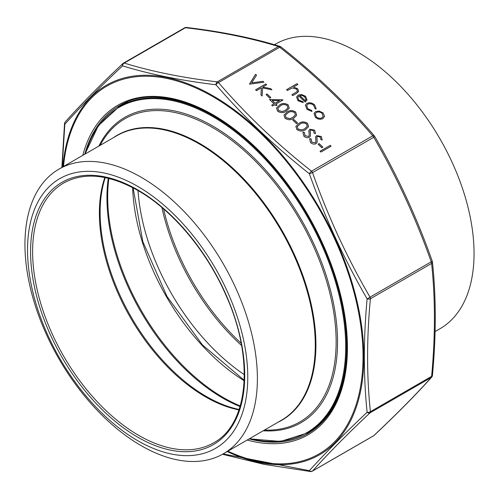 <?xml version="1.0" encoding="UTF-8"?>
<svg xmlns="http://www.w3.org/2000/svg" width="499" height="499" viewBox="0 0 499 499"><rect width="100%" height="100%" fill="white"/><g stroke="black" fill="none" stroke-linecap="round" stroke-linejoin="round"><path stroke-width="0.75" d="M274.444 44.723L275.648 44.031A164.364 94.897 60 0 1 357.827 52.17A164.364 94.897 60 0 1 474.05 253.473A164.364 94.897 60 0 1 440.006 328.716L435.084 331.554M138.023 190.556A163.934 94.648 -120 0 0 244.298 374.637M137.649 186.333A155.738 89.914 60 0 1 233.021 432.128A155.738 89.914 60 0 1 42.284 322.005A155.738 89.914 60 0 1 137.649 186.333M141.173 177.251A164.364 94.897 60 0 1 248.546 322.092A164.364 94.897 60 0 1 223.352 453.797A164.364 94.897 60 0 1 58.988 358.906A164.364 94.897 60 0 1 58.994 169.111A164.364 94.897 60 0 1 141.173 177.251M274.051 103.829L269.466 99.463L283.002 99.993L275.966 104.054L277.082 105.121L276.034 105.719L274.924 104.659L272.573 106.013L271.706 105.189L274.051 103.829L271.743 105.22M306.823 103.405C309.542 102.239 312.162 102.744 314.682 104.921L316.179 109.007L314.975 108.589L313.709 105.383C311.813 103.723 309.835 103.324 307.771 104.185L306.648 105.507L307.846 108.776L311.719 110.472L311.944 111.452L306.922 109.293L305.394 105.04L306.798 103.474C309.517 102.307 312.143 102.806 314.663 104.983L314.682 104.921M315.543 111.651L319.148 111.052L323.065 112.905L324.531 116.167L322.853 118.619C320.296 119.779 317.807 119.355 315.374 117.346L314.039 113.379L315.543 111.651L319.148 111.052M296.543 123.658L292.826 120.116L293.867 119.517L297.591 123.06L296.543 123.658M305.55 129.653C302.893 131.555 300.005 131.524 296.874 129.553L295.876 126.403L298.982 123.39C301.583 121.45 304.44 121.45 307.565 123.384L308.582 126.646L305.55 129.653M287.424 90.519L286.551 89.689L296.98 83.67L297.853 84.499L293.449 87.038L297.672 88.716L298.645 91.46L296.549 93.407L292.751 95.596L291.884 94.773L296.967 91.679L297.385 91.024L296.606 89.096L292.233 87.943L287.424 90.519M320.926 152.07L320.059 151.241L330.226 145.371L331.093 146.201L320.926 152.07M321.836 147.754L318.119 144.211L319.16 143.606L322.878 147.149L321.836 147.754M311.201 139.021L311.632 142.022L315.249 142.833L315.904 141.922L315.58 137.019L316.584 135.609L321.344 136.508L322.198 139.957L320.788 139.57L320.202 137.019L317.495 136.414L316.909 137.1L317.127 142.396L316.104 143.662C314.202 144.46 312.362 144.111 310.59 142.62L309.642 139.109L309.873 138.535L311.201 139.021L311.058 139.414M315.58 137.019L315.661 136.701M304.509 132.64L304.939 135.641L308.557 136.452L309.205 135.547L308.881 130.638L309.891 129.235L314.644 130.133L315.499 133.582L314.089 133.196L313.509 130.644L310.802 130.033L310.216 130.726L310.434 136.021L309.411 137.287C307.509 138.08 305.669 137.736 303.897 136.246L302.949 132.734L303.174 132.16L304.509 132.64L304.365 133.033M308.881 130.638L308.968 130.326M293.649 118.313C290.992 120.215 288.104 120.184 284.973 118.219L283.968 115.069L287.075 112.057C289.682 110.117 292.539 110.111 295.658 112.044L296.68 115.306L293.649 118.313M249.637 84.163L255.594 74.282L256.523 75.168L251.733 82.859L262.967 81.306L263.896 82.192L249.637 84.163M296.606 96.974L298.159 95.184L301.452 94.529L305.6 96.357L307.01 99.844L305.201 102.064L298.876 96.045L297.772 97.311L298.714 100.081L302.881 101.659L303.23 102.638L297.915 100.711L296.618 96.937L298.184 95.116L301.477 94.461L305.625 96.288L306.916 100.174M256.455 90.662L255.588 89.832L265.755 83.963L266.628 84.793L262.755 87.026L270.658 88.629L271.893 89.808L262.58 87.918L262.1 96.033L260.94 94.935L261.364 87.83L256.455 90.662M269.766 98.153L266.048 94.61L267.09 94.005L270.807 97.548L269.766 98.153M286.208 111.227C283.557 113.13 280.663 113.098 277.531 111.134L276.533 107.984L279.64 104.971C282.241 103.031 285.104 103.025 288.222 104.958L289.239 108.221L286.208 111.227M223.128 453.928L309.38 470.676C324.924 453.404 344.173 433.93 367.114 412.249C363.415 376.614 363.415 338.809 367.114 298.832C344.16 259.268 324.911 217.57 309.38 173.739C274.5 146.188 243.362 116.529 215.967 84.755C181.062 80.564 149.918 74.27 122.548 65.874C99.519 87.462 80.277 106.942 64.814 124.295L62.175 167.277M184.642 27.825A2.875 2.875 0 0 1 186.426 27.457A2.875 1.896 96.8 0 0 185.453 27.719L124.239 63.061C151.503 71.488 182.503 77.757 217.252 81.861L278.461 46.519C251.203 38.092 220.202 31.824 185.453 27.719A2.875 1.659 -120 0 0 184.642 27.825L123.434 63.161A2.875 1.659 60 0 1 124.239 63.061A2.875 2.264 -72.9 0 0 122.548 65.874A2.875 2.121 -133.3 0 1 122.897 63.56L122.897 63.56A2.875 2.121 -133.3 0 1 123.222 63.323A2.875 1.659 60 0 1 123.434 63.161A2.875 2.875 0 0 0 122.897 63.56C99.95 85.154 80.732 104.603 65.25 121.906A2.875 2.875 0 0 0 64.527 123.559L61.882 167.446M279.933 46.37A2.875 2.264 107.1 0 0 278.461 46.519A2.875 1.659 -120 0 1 279.714 47.249L218.506 82.585C245.764 114.277 276.764 143.812 311.513 171.176L372.722 135.84C345.464 104.148 314.464 74.613 279.714 47.249A2.875 0.873 128.3 0 1 280.875 46.862A2.875 2.875 0 0 0 279.933 46.37C252.482 37.887 221.313 31.58 186.426 27.457M374.275 135.828A2.875 1.248 139.2 0 0 372.722 135.84A2.875 1.659 -120 0 1 373.739 137.281L312.53 172.617L309.38 173.739A2.875 0.873 -51.7 0 1 311.513 171.176A2.875 1.659 60 0 1 312.53 172.617C327.949 216.298 347.104 257.808 370.015 297.161A2.875 0.549 149.9 0 1 367.114 298.832A2.875 1.466 -174.7 0 0 370.401 298.764C366.653 338.571 366.653 376.209 370.401 411.687L431.61 376.352C435.359 336.544 435.359 298.907 431.61 263.428L370.401 298.764A2.875 1.659 60 0 0 370.015 297.161L431.223 261.819C415.804 218.144 396.649 176.634 373.739 137.281A2.875 0.549 149.9 0 0 374.587 136.264A2.875 2.875 0 0 0 374.275 135.828C346.892 103.998 315.755 74.339 280.875 46.862M432.29 261.289L431.223 261.819A2.875 1.659 -120 0 1 431.61 263.428A2.875 1.834 174.1 0 0 432.44 261.956A2.875 2.875 0 0 0 432.29 261.289C416.808 217.452 397.578 175.773 374.587 136.264M432.44 375.441A2.875 2.875 0 0 1 431.716 377.094A2.875 2.489 -138.1 0 1 431.223 377.506L370.015 412.848A2.875 2.121 -133.3 0 1 367.114 412.249A2.875 1.834 174.1 0 0 370.401 411.687A2.875 1.659 60 0 1 370.015 412.848C347.104 434.398 327.949 453.791 312.53 471.019A2.875 2.489 -138.1 0 1 309.38 470.676A2.875 1.896 -83.2 0 0 310.54 471.543A2.875 2.875 0 0 0 312.324 471.175L373.533 435.839A2.875 1.659 -120 0 0 373.739 435.677C396.649 414.126 415.804 394.734 431.223 377.506A2.875 1.659 -120 0 0 431.61 376.352A2.875 1.466 -174.7 0 0 432.44 375.441C436.201 335.465 436.201 297.635 432.44 261.956M431.716 377.094C416.235 394.397 397.017 413.846 374.069 435.44L374.069 435.44A2.875 2.121 -133.3 0 1 373.739 435.677L312.53 471.019A2.875 1.659 60 0 1 312.324 471.175M215.967 84.755A2.875 1.248 -40.8 0 1 218.506 82.585A2.875 1.659 60 0 0 217.252 81.861A2.875 1.896 -83.2 0 0 215.967 84.755M64.527 123.559A2.875 1.466 -174.7 0 0 64.814 124.295A2.875 2.489 -138.1 0 1 65.25 121.906M286.588 89.726L296.98 83.67M296.961 83.738L297.791 84.531M297.672 88.716L293.449 87.038M297.647 88.778L298.633 91.492M291.921 94.804L296.967 91.679M296.949 91.747L297.373 91.055M320.096 151.278L330.226 145.371M330.207 145.44L331.037 146.232M318.156 144.242L319.16 143.606M319.135 143.675L322.822 147.18M309.63 139.146L309.873 138.535M309.848 138.603L311.176 139.084L311.632 142.022M311.607 142.084L315.249 142.833M315.225 142.895L315.879 141.99M315.555 137.088L316.584 135.609M316.566 135.678L321.344 136.508M321.319 136.576L322.173 140.026M316.896 137.131L316.821 137.78M316.796 137.843L317.108 139.601M317.083 139.67L317.121 142.427M302.937 132.765L303.174 132.16M303.155 132.229L304.484 132.709L304.939 135.641M304.914 135.709L308.557 136.452M308.532 136.52L309.187 135.616M308.862 130.707L309.891 129.235M309.867 129.297L314.644 130.133M314.626 130.202L315.48 133.645M310.203 130.757L310.122 131.399M310.104 131.468L310.409 133.221M310.39 133.289L310.422 136.052M295.863 126.44L298.982 123.39M298.957 123.459C301.558 121.519 304.421 121.519 307.54 123.453L307.565 123.384M307.54 123.453L308.569 126.677M297.229 126.69L297.922 129.048L301.739 130.014L304.664 128.892L307.228 126.341M306.548 124.014C304.072 122.592 301.839 122.66 299.849 124.22L297.236 126.659L297.947 128.979L301.764 129.952L304.689 128.823L307.241 126.309L306.548 124.014M292.863 120.153L293.867 119.517M293.849 119.585L297.529 123.091M283.962 115.101L287.075 112.057M287.056 112.125C289.657 110.185 292.52 110.179 295.639 112.113L295.658 112.044M295.639 112.113L296.668 115.338M285.328 115.356L286.021 117.714L289.838 118.681L292.763 117.552L295.327 115.007M294.647 112.674C292.164 111.252 289.938 111.321 287.948 112.88L285.334 115.319L286.039 117.645L289.863 118.612L292.782 117.483L295.339 114.97L294.647 112.674M249.525 84.057L255.594 74.282M255.569 74.345L256.486 75.218M262.967 81.306L251.733 82.859M262.948 81.374L263.815 82.204M319.123 111.121L323.065 112.905M323.046 112.974L324.531 116.167M324.506 116.236L324.375 116.903M314.033 113.41L315.518 111.72M315.237 113.866L316.26 116.885C318.113 118.419 320.015 118.743 321.961 117.864L323.115 116.529M321.98 117.795L323.127 116.498L322.154 113.429C320.271 111.907 318.356 111.595 316.403 112.481L315.243 113.828L316.285 116.816C318.137 118.35 320.034 118.675 321.98 117.795L321.961 117.864M314.663 104.983L316.216 108.894M306.636 105.545L307.846 108.776M307.827 108.844L311.719 110.472M311.694 110.535L311.906 111.452M305.382 105.077L306.798 103.474M297.76 97.342L298.714 100.081M298.695 100.149L302.881 101.659M302.862 101.721L303.18 102.638M299.88 95.602L305.245 100.711L305.843 99.769L304.758 96.862L302.238 95.527L299.855 95.671L305.22 100.779L305.837 99.8M255.625 89.87L265.755 83.963M265.736 84.032L266.566 84.824M270.658 88.629L262.755 87.026M270.633 88.697L271.774 89.783M262.081 96.014L262.58 87.918M266.079 94.642L267.09 94.005M267.065 94.074L270.751 97.586M269.541 99.532L282.827 99.825M277.02 105.152L275.966 104.054M272.217 100.486L275.074 103.299L279.515 100.679L272.217 100.486L275.099 103.231L279.515 100.679M276.521 108.015L279.64 104.971M279.615 105.04C282.216 103.1 285.079 103.093 288.197 105.027L288.222 104.958M288.197 105.027L289.227 108.252M277.887 108.271L278.579 110.628L282.403 111.595L285.322 110.466L287.892 107.921M287.206 105.588C284.729 104.166 282.496 104.235 280.513 105.794L277.899 108.233L278.604 110.56L282.422 111.527L285.347 110.398L287.898 107.884L287.206 105.588M163.603 208.962A163.547 94.423 -120 0 0 241.154 343.275M241.566 345.501A163.934 94.648 60 0 1 161.888 207.49M108.888 178.43A163.934 94.648 -120 0 0 240.231 405.924M244.167 380.768A163.934 94.648 60 0 1 132.647 187.605M240.05 406.535A163.547 94.423 60 0 1 108.271 178.28M105.27 177.619A150.367 86.814 -120 0 0 206.449 396.543A150.367 86.814 -120 0 0 239.127 409.467M238.977 409.897A149.981 86.595 60 0 1 205.432 396.817A149.981 86.595 60 0 1 104.827 177.532M63.679 183.014A149.981 86.595 -120 0 0 63.672 356.199A149.981 86.595 -120 0 0 213.659 442.794C248.533 424.331 254.602 359.031 226.24 295.882C207.029 251.184 172.704 210.266 137.949 190.512C108.888 174.294 84.131 171.793 63.679 183.014M137.649 189.851A151.422 87.425 60 0 1 230.376 428.841A151.422 87.425 60 0 1 44.922 321.774A151.422 87.425 60 0 1 137.649 189.851M223.352 453.797L281.243 420.376A164.364 94.897 -120 0 0 306.436 288.672A164.364 94.897 -120 0 0 199.064 143.831A164.364 94.897 -120 0 0 116.878 135.691L58.994 169.111M264.495 430.044A175.018 101.047 -120 0 0 333.232 309.299A175.018 101.047 -120 0 0 212.387 127.438A175.018 101.047 -120 0 0 100.137 145.359M113.41 137.693A164.558 95.01 60 0 1 199.569 143.381A164.558 95.01 60 0 1 308.114 292.009A164.558 95.01 60 0 1 277.768 422.379M98.877 146.082A176.266 101.765 60 0 1 212.892 126.128A176.266 101.765 60 0 1 334.848 310.752A176.266 101.765 60 0 1 263.235 430.774M249.65 438.615A187.805 108.426 -120 0 0 344.385 324.531A187.805 108.426 -120 0 0 212.892 116.704A187.805 108.426 -120 0 0 85.285 153.929M84.973 154.11L98.303 125.742L119.111 106.674A188.379 108.763 60 0 1 213.304 115.999A188.379 108.763 60 0 1 336.363 282.004A188.379 108.763 60 0 1 307.49 432.951L316.085 427.992M313.484 429.963A188.953 109.094 60 0 1 309.885 431.573M121.507 105.289A188.953 109.094 60 0 1 124.7 102.975M227.875 451.19A212.318 122.579 -120 0 0 363.023 356.723A212.318 122.579 -120 0 0 220.396 101.235A212.318 122.579 -120 0 0 63.516 166.504M82.809 155.357A190.25 109.842 60 0 1 230.176 125.973A190.25 109.842 60 0 1 347.423 347.716A190.25 109.842 60 0 1 247.173 440.049M312.418 430.712A189.096 109.175 60 0 1 308.201 432.539M249.138 438.914A189.096 109.175 -120 0 0 308.257 433.338C333.557 417.937 346.499 389.239 347.086 347.242C347.56 291.984 319.553 221.437 276.957 170.795C226.583 108.95 158.757 81.374 119.161 105.813A189.096 109.175 -120 0 0 84.774 154.228M119.822 106.262A189.096 109.175 60 0 1 123.515 103.524M62.862 166.878A213.298 123.147 60 0 1 220.128 100.118A213.298 123.147 60 0 1 363.846 357.053A213.298 123.147 60 0 1 227.226 451.564M119.111 106.674L127.707 101.709M307.49 432.951L280.569 441.44L249.338 438.796M133.096 187.836L142.82 241.647L167.046 296.525L202.457 344.94L244.192 380.257M123.527 103.518L119.872 106.231M312.43 430.706L308.251 432.514M373.533 435.839A2.875 2.875 0 0 0 374.069 435.44M310.54 471.543L264.096 464.351L222.51 454.277"/></g></svg>
